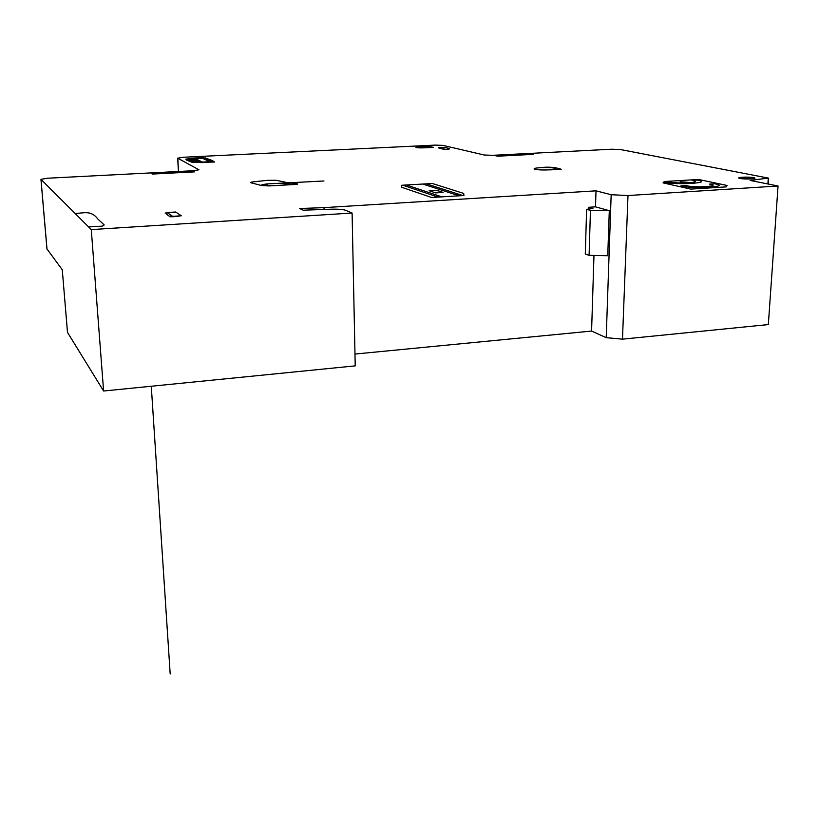 <?xml version="1.0" encoding="UTF-8"?>
<svg xmlns="http://www.w3.org/2000/svg" width="819" height="819" viewBox="0 0 819 819"><rect width="100%" height="100%" fill="white"/><g stroke="black" fill="none" stroke-linecap="round" stroke-linejoin="round"><path stroke-width="1.23" d="M586.619 209.316L585.288 254.023L589.086 255.344L590.448 210.411L609.295 210.678L595.505 206.838L588.513 207.299L592.925 208.548L586.619 209.316L590.448 210.411M588.462 209.091L588.513 207.299M589.086 255.344L607.739 255.712L609.295 210.678M193.427 170.721L47.522 178.225L40.95 179.341L91.278 229.596L352.098 213.042L345.741 210.309C343.007 209.388 338.012 209.019 330.784 209.203L303.204 210.196L299.621 208.507L324.027 207.637L596.007 190.837L611.169 194.717L627.989 195.536L778.05 186.005L750.143 180.436L768.396 178.092L620.249 149.498L611.619 149.212L492.741 155.323L484.264 155.016L442.905 145.373L435.104 145.106L182.862 157.279L177.784 158.21L198.956 169.779L193.427 170.721M46.99 248.966L62.275 269.779L67.496 332.401L103.603 391.011L355.221 365.868L352.098 213.042M354.975 354.054L591.584 331.071L606.203 337.653L622.481 339.158L768.335 324.58L778.05 186.005M622.481 339.158L627.989 195.536M606.203 337.653L611.169 194.717M591.584 331.071L593.97 255.436M595.505 206.838L596.007 190.837M324.068 209.449L324.027 207.637M103.603 391.011L91.278 229.596M211.384 160.565L209.603 160.647L200.829 156.654M204.269 159.111L206.941 159.05L210.503 160.606M202.836 158.118L205.692 157.985M213.165 161.374L209.582 161.548M202.15 161.916L200 161.65M194.963 159.275L193.929 158.497M195.362 158.732L202.662 158.374L209.91 161.701L202.477 162.07L194.349 158.251M192.844 158.538L205.549 157.924M194.809 161.497L194.021 161.118M192.158 160.227L191.38 159.848M201.433 161.578L199.488 161.671M194.461 159.306L196.376 159.203M210.974 161.845L202.846 162.244M202.242 162.633L202.825 162.234M203.542 162.572L202.743 162.193M209.91 161.701L214.168 161.824M181.337 215.796L172.635 216.339L167.537 212.807L176.105 212.295M438.718 147.615L445.311 149.263M165.151 213.104L167.741 212.95M172.43 216.196L169.809 216.349M192.291 170.782L194.461 171.888L152.651 174.058L150.737 172.922M529.105 153.45L533.159 154.371L497.624 156.204M497.614 156.204L493.744 155.272M75.061 213.411C82.924 213.472 90.96 209.633 97.768 218.98L104.146 224.887C103.726 225.839 102.119 226.3 99.324 226.269L88.616 226.945M420.014 146.662L428.818 146.232L433.446 147.4L424.57 147.829M540.345 167.629C548.3 166.667 555.251 167.209 561.22 169.257L549.682 169.902M195.188 159.644L186.343 160.012L192.772 162.582L214.609 162.019C208.988 158.221 201.372 157.002 191.759 158.384L185.718 159.162M195.229 159.664L187.786 160.022M191.185 161.671L198.73 161.312L191.073 161.763M187.356 159.961L185.718 159.173L193.386 158.794M201.587 162.664L198.73 161.312M191.349 161.752L187.633 159.951M690.806 189.107L663.032 182.872L664.342 181.521L698.546 179.453L727.077 185.473L726.187 186.886L690.806 189.107M175.675 212.008L180.886 215.499C179.269 216.298 175.788 216.728 170.444 216.8C167.168 215.008 165.735 213.595 166.134 212.582L175.675 212.008M444.42 147.338C451.218 148.659 451.126 149.324 444.154 149.324C437.407 147.983 437.5 147.328 444.42 147.338M438.441 147.891L439.588 147.829M444.43 149.048L443.274 149.099M267.465 180.334L276.126 180.282L287.254 182.596L294.645 182.739L297.747 184.04L296.191 184.418L269.041 185.933L261.548 185.534L251.617 182.924C249.846 182.576 250.368 182.217 253.194 181.859L267.885 180.282M426.341 183.845L462.602 195.475L458.845 195.7L422.788 184.05M406.378 184.992L441.523 196.755L437.735 196.99M437.725 196.99L402.784 185.196M432.36 183.497L463.697 193.427L463.923 195.516L431.572 197.481L401.392 187.162L401.801 185.258L432.36 183.497M692.157 180.395L697.174 180.088C714.618 182.924 674.876 185.381 663.974 182.094L669.041 181.787C672.594 182.698 678.234 183.087 685.974 182.944L680.128 181.675L691.001 182.637C696.283 181.982 696.672 181.234 692.157 180.395M680.906 185.882L686.066 185.565C693.744 188.073 723.238 186.22 709.571 184.111L714.659 183.794C732.759 186.752 692.362 189.302 680.906 185.882M435.647 192.885L429.136 190.725C434.162 189.947 438.81 190.52 443.069 192.445L435.647 192.885M435.043 192.69L442.455 192.24M190.469 161.323L199.089 160.811L197.399 160.022L188.483 160.37M438.861 196.918L437.377 196.417M459.94 195.045L461.476 195.546M460.135 194.687L456.398 194.912M439.138 195.956L435.36 196.191M436.251 196.488L440.028 196.263M457.319 195.209L461.056 194.983M271.222 185.78L291.738 184.633L271.222 185.78C259.828 185.708 258.446 185.094 267.086 183.917L287.52 182.842M205.968 158.108L202.836 158.262M200.594 162.193L192.772 162.582M323.966 180.989L267.086 183.917M554.709 168.223C548.853 166.789 529.34 167.864 535.216 169.298C541.011 170.762 560.882 169.646 554.709 168.223M751.34 177.784C744.553 177.221 741.533 177.406 742.26 178.337C749.068 178.9 752.098 178.716 751.34 177.784M753.275 177.662C747.952 176.607 734.93 177.395 740.304 178.45C745.618 179.535 758.803 178.726 753.275 177.662M753.593 177.641C748.013 176.535 734.356 177.365 739.987 178.47C745.556 179.607 759.377 178.757 753.593 177.641M428.265 146.949C425.419 146.212 413.38 146.796 416.277 147.533C419.103 148.29 431.275 147.696 428.265 146.949M204.412 159.183L205.415 159.132M192.434 158.343L198.198 161.067M267.526 184.121C260.759 185.033 261.845 185.524 270.772 185.575M291.267 184.429C297.85 183.517 296.724 183.036 287.878 182.995M291.718 184.633L297.246 183.825M288.421 184.582C291.308 183.876 290.182 183.405 285.053 183.149M283.968 184.838C290.612 183.917 289.496 183.436 280.63 183.395M294.932 182.862L290.069 182.709M288.718 182.739L287.408 182.791M151.28 386.24L170.188 673.955M178.532 171.488L177.784 158.21M767.894 183.978L768.283 178.317M47.011 249.201L40.991 179.412M178.44 171.499L177.672 158.098M768.263 184.06L768.662 178.214M46.97 249.089L40.95 179.341"/></g></svg>
